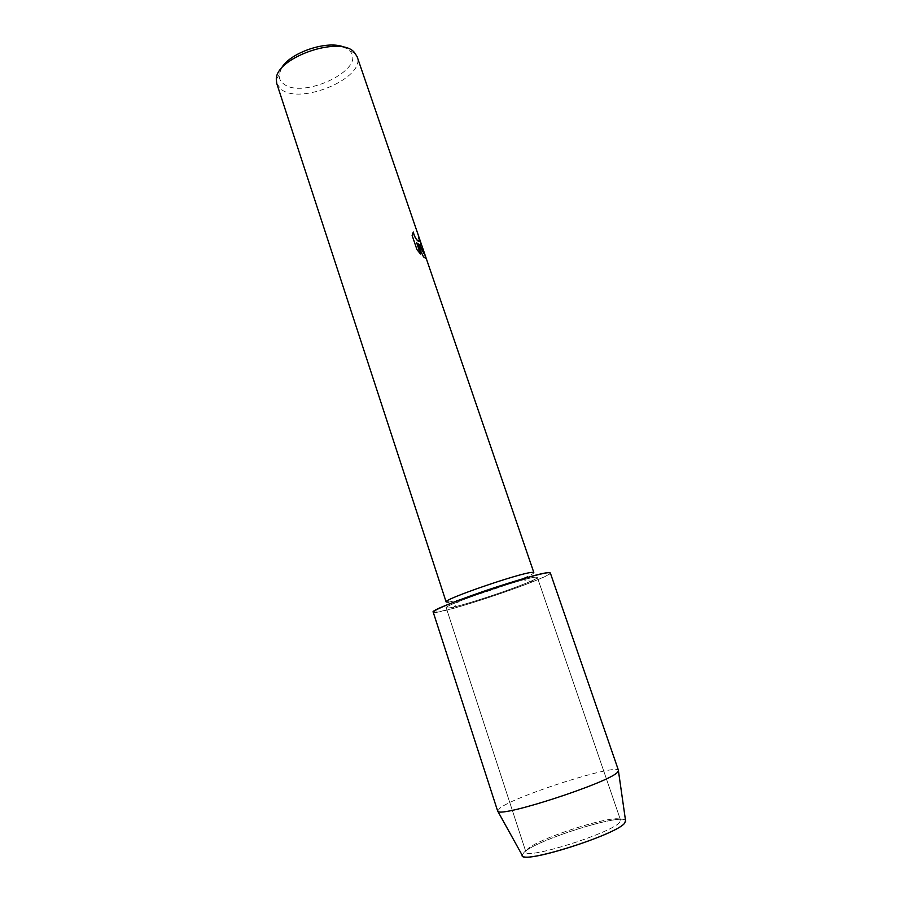 <?xml version="1.0" encoding="UTF-8"?>
<svg xmlns="http://www.w3.org/2000/svg" width="902" height="902" viewBox="0 0 902 902"><rect width="100%" height="100%" fill="white"/><g stroke="black" fill="none" stroke-linecap="round" stroke-linejoin="round"><path stroke-width="0.68" stroke-dasharray="4.51 3.38" d="M619.674 822.308C611.736 833.065 524.953 860.35 525.889 851.894L527.647 849.007C539.813 837.349 619.708 812.476 620.587 820.211L619.674 822.308C611.736 833.065 524.953 860.35 525.889 851.894L527.647 849.007C539.813 837.349 619.708 812.476 620.587 820.211L619.674 822.308M522.145 855.141L524.152 852.232C537.355 839.604 622.267 812.95 625.537 820.549C622.267 812.95 537.355 839.604 524.152 852.232L522.145 855.141M535.687 577.167C524.603 577.427 442.048 605.794 446.231 607.858L448.869 607.959C463.684 606.245 539.948 579.93 537.333 577.37L535.687 577.167C524.603 577.427 442.048 605.794 446.231 607.858L448.869 607.959C463.684 606.245 539.948 579.93 537.333 577.37L535.687 577.167M276.767 83.525L280.849 89.05C299.814 105.669 366.02 77.854 357.124 56.646M281.108 68.868L279.192 74.776C278.955 78.305 280.308 81.236 283.251 83.559C302.08 100.235 367.294 69.003 349.931 51.11L344.835 47.547M418.596 237.384L419.182 241.556M413.24 232.085L412.056 235.456L416.995 249.696M418.077 243.811L420.828 245.423M416.927 249.719L420.411 253.868M416.51 242.48L423.421 256.856L425.654 258.073M425.428 256.258L425.18 255.559M448.689 602.141L460.448 599.514C477.045 595.117 505.064 585.748 520.961 579.264C529.564 575.758 533.871 573.548 533.871 572.635L533.477 572.398M433.208 612.142L436.793 612.244L452.59 608.568C474.7 602.581 511.423 590.291 532.687 581.756C547.988 575.589 553.219 572.567 548.36 572.669M497.622 810.932L500.283 807.831C517.263 795.136 617.904 763.193 618.513 770.477M436.793 612.244C456.446 609.786 553.377 576.333 550.321 572.95M525.889 851.894L446.231 607.858L525.889 851.894M279.192 74.776L276.294 79.376M349.931 51.11L355.005 53.038M460.448 599.514L452.59 608.568M520.961 579.264L532.687 581.756M620.587 820.211L537.333 577.37L620.587 820.211"/><path stroke-width="1.35" d="M522.641 856.054C526.858 863.27 616.9 834.271 624.714 823.109L625.537 820.549L624.714 823.109C616.032 835.196 518.639 865.469 522.145 855.141L497.622 810.932L433.208 612.142C427.548 609.572 534.863 572.714 548.36 572.669C540.681 573.131 504.635 583.752 473.313 594.925C441.856 606.099 425.699 613.991 436.793 612.244M533.477 572.398L532.248 572.375C521.435 572.443 442.07 599.774 446.152 601.984L448.689 602.141M420.321 245.367L418.145 243.788L420.896 247.069L425.485 256.224C426.184 258.028 425.891 258.513 424.605 257.668L423.489 256.822L416.577 242.458L420.524 254.003L416.995 249.696L412.124 235.433L413.296 232.006C414.322 236.425 416.093 239.571 418.618 241.42L419.261 239.616L418.539 237.203L419.351 238.432C421.257 243.371 421.572 245.682 420.321 245.367M425.022 254.849L357.124 56.646L354.204 52.203C339.693 35.313 275.527 57.739 276.294 79.376L276.767 83.525L446.152 601.984M344.835 47.547C328.892 39.248 288.854 52.643 281.108 68.868M420.828 245.423C421.313 244.837 420.794 242.514 419.283 238.466L418.596 237.384M425.237 255.537L418.145 243.788M419.182 241.556L418.551 241.454C416.047 239.616 414.277 236.493 413.24 232.085M420.411 253.868L416.577 242.458M425.654 258.073L424.943 254.871M548.36 572.669L550.321 572.95L618.513 770.477L617.284 772.495C607.801 782.936 501.501 817.528 498.017 811.383M533.792 572.409L425.485 256.224M625.684 821.575L618.468 771.075"/></g></svg>
